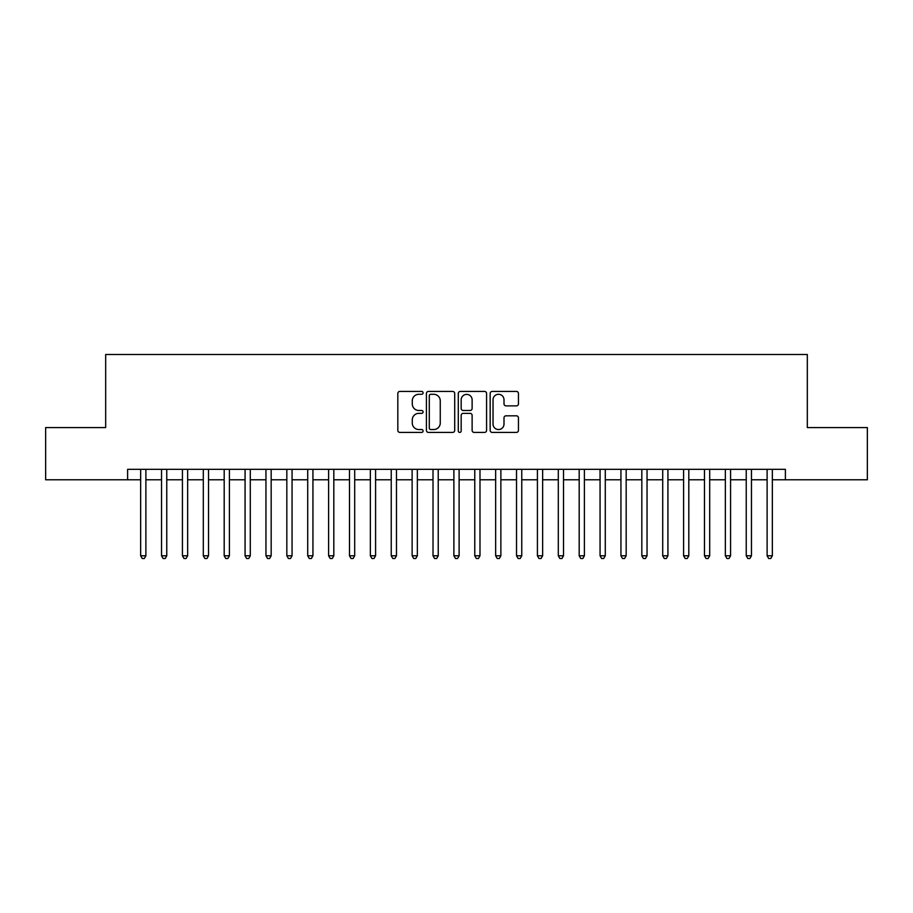 <?xml version="1.0" encoding="UTF-8"?>
<svg xmlns="http://www.w3.org/2000/svg" width="913" height="913" viewBox="0 0 913 913"><rect width="100%" height="100%" fill="white"/><g stroke="black" fill="none" stroke-linecap="round" stroke-linejoin="round"><path stroke-width="1.37" d="M423.096 392.852A1.438 1.438 0 0 0 421.658 391.426L399.883 391.426A2.054 2.054 0 0 0 397.828 393.469L397.828 430.365A2.054 2.054 0 0 0 399.883 432.42L421.658 432.42A1.438 1.438 0 0 0 423.096 430.982A1.438 1.438 0 0 0 421.658 429.544L418.839 429.544A6.562 6.562 0 0 1 412.277 422.981L412.277 419.912A6.562 6.562 0 0 1 418.839 413.349L421.658 413.349A1.438 1.438 0 0 0 423.096 411.923A1.438 1.438 0 0 0 421.658 410.485L418.839 410.485A6.562 6.562 0 0 1 412.277 403.923L412.277 400.853A6.562 6.562 0 0 1 418.839 394.29L421.658 394.29A1.438 1.438 0 0 0 423.096 392.852M516.404 405.874A2.054 2.054 0 0 0 518.447 403.82L518.447 393.469A2.054 2.054 0 0 0 516.404 391.426L492.221 391.426A2.054 2.054 0 0 0 490.167 393.469L490.167 430.365A2.054 2.054 0 0 0 492.221 432.42L516.404 432.42A2.054 2.054 0 0 0 518.447 430.365L518.447 417.857A2.054 2.054 0 0 0 516.404 415.814L506.053 415.814A2.054 2.054 0 0 0 503.999 417.857L503.999 424.066A5.478 5.478 0 0 1 498.521 429.544A5.478 5.478 0 0 1 493.031 424.066L493.031 399.768A5.478 5.478 0 0 1 498.521 394.29A5.478 5.478 0 0 1 503.999 399.768L503.999 403.82A2.054 2.054 0 0 0 506.053 405.874L516.404 405.874M127.615 479.781L45.65 479.781L45.65 427.581L105.68 427.581L105.68 354.495L807.32 354.495L807.32 427.581L867.35 427.581L867.35 479.781L785.385 479.781L785.385 469.339L127.615 469.339L127.615 479.781L140.659 479.781M454.708 393.469A2.054 2.054 0 0 0 452.654 391.426L428.471 391.426A2.054 2.054 0 0 0 426.417 393.469L426.417 430.365A2.054 2.054 0 0 0 428.471 432.42L452.654 432.42A2.054 2.054 0 0 0 454.708 430.365L454.708 393.469M460.346 391.426L484.529 391.426A2.054 2.054 0 0 1 486.583 393.469L486.583 430.365A2.054 2.054 0 0 1 484.529 432.42L474.178 432.42A2.054 2.054 0 0 1 472.124 430.365L472.124 415.404A2.054 2.054 0 0 0 470.081 413.349L463.211 413.349A2.054 2.054 0 0 0 461.168 415.404L461.168 430.982A1.438 1.438 0 0 1 459.73 432.42A1.438 1.438 0 0 1 458.292 430.982L458.292 393.469A2.054 2.054 0 0 1 460.346 391.426M145.886 479.781L161.544 479.781M166.759 479.781L182.429 479.781M187.644 479.781L203.302 479.781M208.529 479.781L224.187 479.781M229.414 479.781L245.072 479.781M250.288 479.781L265.957 479.781M271.172 479.781L286.83 479.781M292.057 479.781L307.715 479.781M312.942 479.781L328.6 479.781M333.816 479.781L349.485 479.781M354.701 479.781L370.358 479.781M375.585 479.781L391.243 479.781M396.47 479.781L412.128 479.781M417.344 479.781L433.013 479.781M438.229 479.781L453.887 479.781M459.113 479.781L474.771 479.781M479.987 479.781L495.656 479.781M500.872 479.781L516.53 479.781M521.757 479.781L537.415 479.781M542.642 479.781L558.3 479.781M563.515 479.781L579.184 479.781M584.4 479.781L600.058 479.781M605.285 479.781L620.943 479.781M626.17 479.781L641.828 479.781M647.043 479.781L662.712 479.781M667.928 479.781L683.586 479.781M688.813 479.781L704.471 479.781M709.698 479.781L725.356 479.781M730.571 479.781L746.241 479.781M751.456 479.781L767.114 479.781M772.341 479.781L785.385 479.781M430.731 394.29A1.438 1.438 0 0 0 429.293 395.728L429.293 428.106A1.438 1.438 0 0 0 430.731 429.544L433.698 429.544A6.562 6.562 0 0 0 440.26 422.981L440.26 400.853A6.562 6.562 0 0 0 433.698 394.29L430.731 394.29M472.124 399.871A5.478 5.478 0 0 0 466.646 394.393A5.478 5.478 0 0 0 461.168 399.871L461.168 408.431A2.054 2.054 0 0 0 463.211 410.485L470.081 410.485A2.054 2.054 0 0 0 472.124 408.431L472.124 399.871M145.886 469.339L145.886 555.789L140.659 555.789L140.659 469.339M145.886 555.789L144.311 558.505L142.234 558.505L140.659 555.789M166.759 469.339L166.759 555.789L161.544 555.789L161.544 469.339M166.759 555.789L165.196 558.505L163.107 558.505L161.544 555.789M187.644 469.339L187.644 555.789L182.429 555.789L182.429 469.339M187.644 555.789L186.081 558.505L183.992 558.505L182.429 555.789M208.529 469.339L208.529 555.789L203.302 555.789L203.302 469.339M208.529 555.789L206.966 558.505L204.877 558.505L203.302 555.789M229.414 469.339L229.414 555.789L224.187 555.789L224.187 469.339M229.414 555.789L227.839 558.505L225.751 558.505L224.187 555.789M250.288 469.339L250.288 555.789L245.072 555.789L245.072 469.339M250.288 555.789L248.724 558.505L246.636 558.505L245.072 555.789M271.172 469.339L271.172 555.789L265.957 555.789L265.957 469.339M271.172 555.789L269.609 558.505L267.52 558.505L265.957 555.789M292.057 469.339L292.057 555.789L286.83 555.789L286.83 469.339M292.057 555.789L290.494 558.505L288.405 558.505L286.83 555.789M312.942 469.339L312.942 555.789L307.715 555.789L307.715 469.339M312.942 555.789L311.367 558.505L309.279 558.505L307.715 555.789M333.816 469.339L333.816 555.789L328.6 555.789L328.6 469.339M333.816 555.789L332.252 558.505L330.164 558.505L328.6 555.789M354.701 469.339L354.701 555.789L349.485 555.789L349.485 469.339M354.701 555.789L353.137 558.505L351.049 558.505L349.485 555.789M375.585 469.339L375.585 555.789L370.358 555.789L370.358 469.339M375.585 555.789L374.022 558.505L371.933 558.505L370.358 555.789M396.47 469.339L396.47 555.789L391.243 555.789L391.243 469.339M396.47 555.789L394.895 558.505L392.807 558.505L391.243 555.789M417.344 469.339L417.344 555.789L412.128 555.789L412.128 469.339M417.344 555.789L415.78 558.505L413.692 558.505L412.128 555.789M438.229 469.339L438.229 555.789L433.013 555.789L433.013 469.339M438.229 555.789L436.665 558.505L434.577 558.505L433.013 555.789M459.113 469.339L459.113 555.789L453.887 555.789L453.887 469.339M459.113 555.789L457.539 558.505L455.461 558.505L453.887 555.789M479.987 469.339L479.987 555.789L474.771 555.789L474.771 469.339M479.987 555.789L478.423 558.505L476.335 558.505L474.771 555.789M500.872 469.339L500.872 555.789L495.656 555.789L495.656 469.339M500.872 555.789L499.308 558.505L497.22 558.505L495.656 555.789M521.757 469.339L521.757 555.789L516.53 555.789L516.53 469.339M521.757 555.789L520.193 558.505L518.105 558.505L516.53 555.789M542.642 469.339L542.642 555.789L537.415 555.789L537.415 469.339M542.642 555.789L541.067 558.505L538.978 558.505L537.415 555.789M563.515 469.339L563.515 555.789L558.3 555.789L558.3 469.339M563.515 555.789L561.952 558.505L559.863 558.505L558.3 555.789M584.4 469.339L584.4 555.789L579.184 555.789L579.184 469.339M584.4 555.789L582.836 558.505L580.748 558.505L579.184 555.789M605.285 469.339L605.285 555.789L600.058 555.789L600.058 469.339M605.285 555.789L603.721 558.505L601.633 558.505L600.058 555.789M626.17 469.339L626.17 555.789L620.943 555.789L620.943 469.339M626.17 555.789L624.595 558.505L622.506 558.505L620.943 555.789M647.043 469.339L647.043 555.789L641.828 555.789L641.828 469.339M647.043 555.789L645.48 558.505L643.391 558.505L641.828 555.789M667.928 469.339L667.928 555.789L662.712 555.789L662.712 469.339M667.928 555.789L666.364 558.505L664.276 558.505L662.712 555.789M688.813 469.339L688.813 555.789L683.586 555.789L683.586 469.339M688.813 555.789L687.249 558.505L685.161 558.505L683.586 555.789M709.698 469.339L709.698 555.789L704.471 555.789L704.471 469.339M709.698 555.789L708.123 558.505L706.034 558.505L704.471 555.789M730.571 469.339L730.571 555.789L725.356 555.789L725.356 469.339M730.571 555.789L729.008 558.505L726.919 558.505L725.356 555.789M751.456 469.339L751.456 555.789L746.241 555.789L746.241 469.339M751.456 555.789L749.893 558.505L747.804 558.505L746.241 555.789M772.341 469.339L772.341 555.789L767.114 555.789L767.114 469.339M772.341 555.789L770.766 558.505L768.689 558.505L767.114 555.789"/></g></svg>
